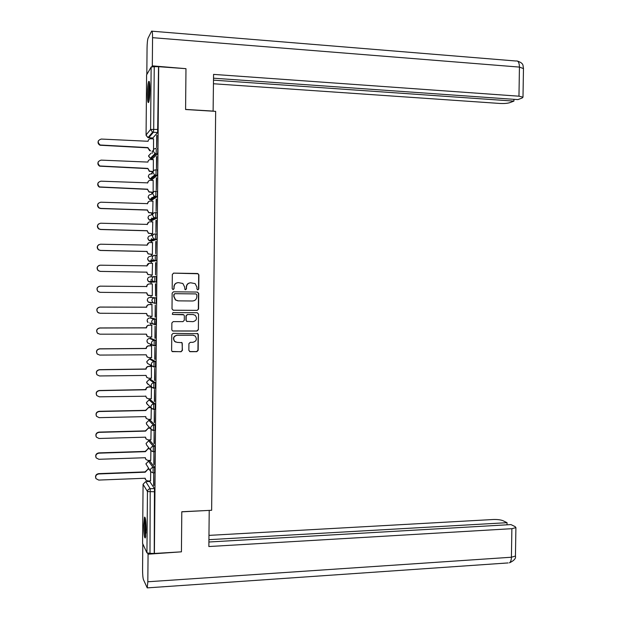 <?xml version="1.0" encoding="UTF-8"?>
<svg xmlns="http://www.w3.org/2000/svg" width="619" height="619" viewBox="0 0 619 619"><rect width="100%" height="100%" fill="white"/><g stroke="black" fill="none" stroke-linecap="round" stroke-linejoin="round"><path stroke-width="0.93" d="M197.832 289.909L198.761 288.988L198.9 274.867L197.593 273.513L173.668 273.126L172.322 274.441L172.19 288.671L173.119 289.615L174.063 288.686L174.078 286.852C174.365 284.26 175.804 282.852 178.396 282.628L182.853 283.479L184.617 286.984L184.973 289.576L185.514 289.762L186.458 288.841L186.474 287.007C186.752 284.423 188.184 283.022 190.76 282.798L195.124 283.603L196.935 287.139L196.919 288.965L197.832 289.909M197.709 289.901L198.537 288.988L198.676 274.882L198.088 273.76L173.436 273.141M173.011 289.607L173.869 288.686L174.078 286.852M185.406 289.754L186.249 288.833L186.474 287.007M154.595 472.839L154.642 467.43L149.906 461.101M154.758 451.692L154.827 446.299L150.1 440.705M154.936 430.538L155.013 425.152L150.293 420.293M155.106 409.368L155.199 403.983L150.479 399.866M155.276 388.183L155.392 382.797L150.672 379.416M155.431 366.974L155.578 361.589L150.866 358.958M155.578 345.75L155.764 340.365L151.051 338.477M155.663 324.511L155.949 319.125L151.245 317.973M149.906 90.026C149.883 83.534 149.481 80.687 148.699 81.476C147.956 83.464 147.531 87.589 147.407 93.871C147.43 100.332 147.833 103.18 148.622 102.414C149.357 100.471 149.783 96.347 149.906 90.026M146.099 529.903C145.991 521.128 145.45 516.873 144.482 517.128L143.693 525.167C143.794 533.88 144.335 538.135 145.318 537.95L146.099 529.903M188.857 350.377L190.165 351.7L196.834 351.662L198.165 350.331L198.32 334.686L197.848 333.664L173.119 333.362L171.773 334.701L171.625 350.455L172.036 351.43L181.081 351.747L182.419 350.408L182.048 342.686L177.142 342.369L174.751 341.448C172.802 338.307 173.614 336.233 177.204 335.227L192.935 335.219L195.194 336.047C197.26 339.173 196.486 341.262 192.865 342.322L190.257 342.33L188.919 343.661L188.857 350.377M158.704 66.697L185.971 68.67L185.592 109.517L215.652 111.358L211.644 510.28L181.8 511.743L181.429 551.839L154.394 553.456L158.704 66.697L154.247 66.666L153.698 129.193L153.365 132.304L148.715 137.774L148.475 137.047M197.237 310.398L198.567 309.074L198.722 293.406L197.415 292.06L173.498 291.797L172.152 293.12L172.005 308.904L173.328 310.251L197.237 310.398L198.343 309.051L198.498 293.398L197.306 292.06M198.521 314.057L198.366 329.71L197.035 331.041L173.142 331.026L172.26 330.693L171.811 329.687L171.873 322.94L173.227 321.609L182.961 321.64L184.3 320.309L184.338 315.845L183.851 314.808L172.894 314.46L172.299 314.235L172.91 312.587L197.213 312.719L198.521 314.057L198.366 329.71M149.721 481.474L154.456 488.538L150.216 488.716L149.984 553.363L146.927 552.844L142.571 543.374M152.406 132.133L152.398 133.449M152.359 137.967L152.351 138.834M152.243 150.928L152.22 153.373M152.197 156.313L152.181 157.597M152.173 158.626L152.166 159.617M152.065 171.664L152.05 173.065M152.05 173.266L152.042 174.024M152.019 176.902L152.003 178.396M151.995 179.262L151.988 180.384M151.879 192.385L151.872 193.855M151.841 197.469L151.825 199.186M151.817 199.883L151.802 201.129M151.701 213.083L151.686 214.631M151.655 218.027L151.64 219.946M151.64 220.488L151.624 221.857M151.523 233.765L151.508 235.382M151.477 238.563L151.462 240.698M151.454 241.07L151.446 242.571M151.338 254.432L151.322 256.111M151.299 259.075L151.276 261.427M151.276 261.636L151.26 263.261M151.16 275.084L151.144 276.832M151.121 279.571L151.098 282.14M151.098 282.187L151.082 283.943M150.982 295.727L150.966 297.453M150.92 302.412L150.904 304.571M150.804 316.371L150.788 317.973M150.742 323.335L150.727 325.176M150.618 337.007L150.61 338.477M150.556 344.257L150.541 345.758M150.44 357.612L150.432 358.958M150.371 365.187L150.363 366.332M150.262 378.209L150.247 379.424M150.193 386.117L150.185 386.883M150.084 398.783L150.069 399.874M149.899 419.342L149.891 420.301M149.721 439.885L149.713 440.713M149.543 460.404L149.535 461.109M149.365 480.909L149.357 481.489M154.394 553.456L149.984 553.363M157.597 132.574L152.839 137.991L147.98 137.635L152.568 132.195L157.628 132.536L152.568 132.195L150.603 129.441L151.144 67.038L154.247 66.666M146.595 74.907L151.144 67.038M156.731 135.313L156.622 147.593L156.986 135.329M156.545 156.592L156.437 168.855L156.8 156.599M153.342 171.138L153.357 159.671M156.359 177.846L156.251 190.095L156.615 177.854M153.156 192.323L153.164 180.431M156.174 199.078L156.065 211.319L156.429 199.086M152.731 213.122L152.963 201.175M155.988 220.294L155.88 232.527L156.243 220.302M152.545 233.796L152.754 221.896M155.795 241.495L155.686 253.713L156.05 241.503M152.367 254.455L152.514 242.594M155.609 262.673L155.501 274.882L155.864 262.68M152.189 275.099L152.529 263.268M155.423 283.835L155.57 296.037L155.679 283.835M152.351 283.889L152.251 295.805M155.129 317.16L155.237 304.974L155.384 317.16M152.173 304.61L149.357 304.587C147.74 304.734 146.842 305.608 146.664 307.217L100.038 307.094C96.982 307.844 96.208 309.577 97.709 312.286L99.992 313.26L146.61 313.508L147.484 315.69L152.065 316.448L151.926 304.579M154.943 338.276L155.052 326.097L155.199 338.268M151.701 336.999L151.748 325.176M154.758 359.368L154.866 347.197L155.013 359.36M151.57 357.604L151.57 345.758M154.572 380.437L154.68 368.282L154.827 380.437M151.423 378.194L151.392 366.324M154.386 401.491L154.495 389.351L154.642 401.491M151.26 398.76L151.446 387.099M154.201 422.529L154.309 410.397L154.456 422.522M151.09 419.318L151.268 408.238M154.015 443.552L154.123 431.428L154.27 443.544M150.92 439.846L151.082 429.369M153.829 464.552L153.938 452.435L154.085 464.536M150.742 460.366L150.897 450.493M153.644 485.528L153.752 473.427L153.899 485.52M149.984 297.445L156.135 297.863L154.634 297.847L154.58 303.302L152.823 302.652L151.864 300.555C152.042 298.9 152.97 298.002 154.634 297.847L149.984 297.445C148.382 297.592 147.492 298.459 147.314 300.053L148.243 302.08L149.945 302.714L149.775 302.273M156.274 282.04L153.102 281.428L152.05 279.254C152.228 277.598 153.156 276.701 154.82 276.561L156.328 276.585L156.352 281.97L150.123 282.171L149.922 281.552M156.468 260.746L153.388 260.189L152.235 257.93C152.421 256.274 153.342 255.384 155.005 255.252L156.514 255.283C156.924 256.676 156.932 258.471 156.537 260.676L150.301 261.62L148.777 261.11L147.67 258.928C147.848 257.334 148.738 256.467 150.347 256.343L153.682 255.562M155.23 233.928L156.7 233.967C157.118 235.321 157.118 237.123 156.715 239.367L151.934 241.085L150.448 241.046M155.431 212.58L156.893 212.627C157.303 213.95 157.311 215.752 156.901 218.035L152.119 220.503L150.618 220.457M155.632 191.217L157.079 191.271C157.497 192.555 157.497 194.358 157.079 196.687L152.297 199.898L150.781 199.844M155.833 169.83L157.265 169.892C157.69 171.146 157.69 172.949 157.265 175.324L152.475 179.286L150.951 179.216M157.458 148.498C157.884 149.713 157.876 151.523 157.443 153.938L152.653 158.65L151.113 158.572M153.52 150.804L153.551 138.896M153.442 159.679L150.618 159.547C148.993 159.632 148.096 160.476 147.918 162.085L101.16 160.12C97.578 161.242 97.113 163.199 99.775 165.977L147.864 168.414L149.311 171.347L153.086 171.718M150.572 480.862L150.711 471.608M154.58 303.302L156.174 303.248L156.135 297.863M154.232 553.115L154.456 488.538M158.526 66.976L157.628 132.536M190.505 282.806C187.952 283.045 186.543 284.446 186.265 287.007M178.133 282.635C175.579 282.883 174.163 284.291 173.885 286.852M173.034 310.212L197.012 310.367M196.857 294.845L195.944 293.909L174.953 293.685L174.009 294.605L173.993 296.547L175.618 299.944L178.226 300.865L192.571 300.989C195.14 300.757 196.563 299.348 196.842 296.772L196.857 294.845M177.769 300.834L175.417 299.929L173.8 296.532L173.815 294.598L174.759 293.677L195.72 293.901M172.662 330.941L196.811 330.979L198.142 329.656M183.139 314.514L172.894 314.46M193.004 321.671C196.68 320.572 197.415 318.452 195.225 315.311L193.066 314.56L187.542 314.529L186.203 315.852L186.157 320.317L186.636 321.354L193.004 321.671M193.515 314.591L193.066 314.56M187.093 321.594L185.948 320.271L185.994 315.822L187.325 314.498L192.849 314.522M198.297 314.019L197.291 312.727M193.793 335.328L192.935 335.219M175.819 342.114L174.558 341.379C172.608 338.245 173.421 336.171 177.011 335.165L192.718 335.158M172.314 351.631L180.88 351.662L182.218 350.323L182.28 343.607L181.506 342.4M189.576 351.561L196.618 351.577L197.941 350.246L198.095 334.624L197.244 333.378M147.84 147.84L150.487 150.835L149.643 150.657L147.84 147.84L100.015 145.233C98.142 144.157 97.609 142.664 98.413 140.761M153.62 138.904L150.796 138.749C149.179 138.826 148.274 139.67 148.103 141.279L101.323 139.051C97.647 140.265 97.253 142.246 100.139 145.001L148.042 147.616M147.864 168.414L149.519 171.161L153.156 171.517M147.662 168.608L99.651 166.171C97.872 164.994 97.438 163.486 98.351 161.66M153.009 192.424L148.993 192.014L147.484 189.352L149.194 191.867L153.156 192.269M153.257 180.439L150.44 180.322C148.815 180.415 147.918 181.266 147.74 182.868L101.005 181.174C97.508 182.218 96.982 184.137 99.427 186.93L147.686 189.197M147.484 189.352L99.303 187.093C97.593 185.801 97.268 184.269 98.336 182.497M147.539 183.062L148.56 181.003M213.106 111.203L213.57 74.388L518.97 96.193L519.442 67.092L152.56 37.674L152.313 65.862L185.94 68.67M185.592 109.416L213.207 111.103M213.478 83.751L499.982 103.458C504.121 103.659 507.379 103.396 509.77 102.669L513.909 101.114L213.516 80.145M152.56 37.674C152.545 32.675 152.228 30.501 151.616 31.167L148.088 38.13C147.5 39.786 147.152 43.144 147.051 48.197L146.827 74.388M151.787 66.759L152.313 65.862M213.54 78.195L517.917 99.605L522.188 97.988L522.993 97.168L518.97 96.193M513.932 99.319L513.909 101.114M181.8 511.836L209.145 510.404M209.214 510.489L208.858 546.538L511.882 528.688L515.906 527.628L515.14 526.63L510.961 524.595L208.905 542.004M508.153 562.926L147.229 587.88L143.422 579.608C142.873 577.775 142.587 574.37 142.571 569.41L142.796 544.008M147.229 587.88L147.825 581.767L148.065 554.191L147.608 553.208M507.007 524.819L507.046 522.684L502.999 520.711C500.655 519.782 497.436 519.38 493.328 519.503L208.967 535.381M507.046 522.684L208.928 539.675M148.065 554.191L181.189 551.846M149.496 82.42C148.506 85.824 148.134 98.073 148.916 101.555M149.109 100.696C148.289 98.104 148.661 85.817 149.636 83.31M149.86 86.296L149.512 97.756M145.272 518.049C144.467 521.5 144.684 533.555 145.612 536.959M145.751 536.085C144.831 533.547 144.622 521.492 145.45 518.9M145.813 521.879L146.014 533.052M152.854 213.122L148.676 212.665L147.307 210.089L148.885 212.549L152.97 212.998M153.079 201.175L150.255 201.074C148.637 201.175 147.74 202.034 147.562 203.643L100.843 202.204C97.431 203.179 96.85 205.067 99.102 207.86L100.796 208.402L147.508 209.965M147.307 210.089L100.665 208.533L98.978 207.992C97.307 206.553 97.106 204.982 98.382 203.264M147.361 203.837L148.599 201.585M152.715 233.804L148.382 233.293L147.129 230.794L148.583 233.208L152.792 233.711M152.893 221.896L150.077 221.811C148.459 221.927 147.562 222.786 147.384 224.395L100.68 223.219C97.353 224.14 96.719 225.989 98.792 228.775L100.634 229.409L147.33 230.709M147.129 230.794L100.502 229.502L98.669 228.875C97.013 227.243 96.974 225.61 98.545 223.97M147.175 224.589L148.699 222.151M152.607 254.463L148.088 253.906L146.943 251.693L148.297 253.852L152.607 254.409M152.715 242.602L149.899 242.532C148.274 242.656 147.376 243.515 147.206 245.124L100.518 244.211C97.268 245.078 96.595 246.904 98.498 249.674L100.471 250.401L147.152 251.43M146.943 251.492L100.34 250.463L98.375 249.736C96.719 247.84 96.881 246.138 98.87 244.629M146.997 245.317L148.862 242.718M152.429 275.107L147.809 274.503L146.765 272.368L148.018 274.48L152.429 275.084M152.529 263.292L149.721 263.237C148.096 263.361 147.198 264.236 147.028 265.837L100.355 265.195C97.175 266.015 96.463 267.803 98.228 270.557L100.309 271.377L146.974 272.143M146.765 272.167L100.185 271.401L98.104 270.588C96.44 268.313 96.866 266.557 99.396 265.319M146.819 266.038L149.086 263.299M149.164 295.696L147.546 295.077L146.587 292.833M152.351 283.959L149.535 283.92C147.918 284.059 147.02 284.933 146.842 286.535L100.201 286.148C97.082 286.937 96.34 288.694 97.964 291.433L100.154 292.33L146.788 292.833L147.748 295.093L152.251 295.743M99.876 292.315L97.841 291.425C96.216 288.694 96.959 286.937 100.069 286.148M146.641 286.729L146.641 286.535C146.819 284.933 147.717 284.059 149.334 283.92L149.365 283.92M148.545 316.27L147.283 315.644L146.409 313.508M98.893 313.059L97.585 312.247C96.092 309.539 96.866 307.813 99.914 307.055L146.463 307.179C146.641 305.577 147.539 304.703 149.156 304.556L149.357 304.587M152.173 304.579L149.156 304.556M147.98 336.767L147.036 336.187L146.231 334.159M151.988 325.238L149.179 325.23C147.562 325.393 146.664 326.267 146.486 327.877L99.876 328.016C96.881 328.743 96.084 330.445 97.477 333.13L99.829 334.175L146.432 334.159L147.237 336.272L149.078 337.007L151.887 336.999M98.088 333.656L97.353 333.053C95.96 330.376 96.757 328.674 99.752 327.946L146.285 327.807C146.463 326.205 147.361 325.323 148.97 325.168L149.179 325.23M151.988 325.176L148.97 325.168M147.469 357.225L146.053 354.803M151.81 345.851L149.001 345.866C147.384 346.029 146.486 346.911 146.308 348.52L99.721 348.915C96.773 349.619 95.953 351.306 97.245 353.96L99.674 355.074L146.254 354.803L146.989 356.838L148.9 357.627L151.709 357.604M97.485 354.215L97.121 353.851C95.829 351.197 96.657 349.518 99.589 348.814L146.107 348.42C146.285 346.818 147.183 345.936 148.792 345.766L149.001 345.866M151.725 345.758L148.792 345.766M147.028 377.644L145.875 375.423M151.632 366.448L148.823 366.479C147.206 366.649 146.308 367.539 146.13 369.141L99.558 369.798C96.665 370.487 95.821 372.151 97.021 374.781L99.512 375.957L146.076 375.423L146.757 377.389L148.715 378.224L151.523 378.194M97.036 374.789L96.897 374.634C95.697 372.004 96.541 370.348 99.435 369.667L145.929 369.009C146.107 367.407 147.005 366.518 148.614 366.347L148.823 366.479M151.508 366.316L148.614 366.347M146.649 398.056L145.697 396.028L146.525 397.924L148.537 398.814L151.346 398.76M151.361 387.03L148.645 387.068C147.028 387.254 146.13 388.144 145.952 389.753L99.396 390.666C96.549 391.34 95.69 392.98 96.812 395.58L99.35 396.818L145.898 396.222M96.688 395.402C95.566 392.802 96.432 391.169 99.272 390.496L145.751 389.583C145.929 387.981 146.827 387.092 148.436 386.906L148.645 387.068M151.152 386.867L148.436 386.906M150.595 407.604L148.459 407.65L145.775 410.536L99.241 411.519C96.432 412.177 95.558 413.794 96.603 416.37L99.195 417.663L145.72 416.602L146.301 418.444L148.359 419.38L151.168 419.311M146.099 418.235L145.519 416.61M96.402 416.038C95.481 413.5 96.386 411.921 99.11 411.31L145.573 410.335L148.459 407.65M150.386 407.41L148.258 407.449M149.999 428.162L148.281 428.209L145.597 431.11L99.079 432.348C96.316 432.998 95.419 434.592 96.402 437.146L99.032 438.484L145.542 437.169L146.076 438.948L148.181 439.931L150.99 439.846M146.007 438.863L145.341 437.176M96.154 436.697C95.38 434.213 96.309 432.681 98.955 432.108L145.395 430.878L148.281 428.209M149.79 427.93L148.08 427.977M149.496 448.705L148.103 448.744L145.419 451.661L98.924 453.162C96.193 453.797 95.287 455.383 96.2 457.913L98.87 459.29L145.372 457.72L145.86 459.445L148.003 460.459L150.812 460.358M145.86 459.445L145.171 457.727M95.937 457.371C95.264 454.926 96.224 453.433 98.792 452.884L145.225 451.398L148.103 448.744M149.287 448.442L147.902 448.489M149.063 469.225L147.926 469.272L145.241 472.196L98.761 473.953C96.069 474.587 95.148 476.15 96.007 478.657L98.715 480.081L145.194 478.247L145.643 479.918L147.825 480.971L150.626 480.862M145.519 479.717L144.993 478.255M95.736 478.046C95.148 475.647 96.115 474.177 98.638 473.643L145.047 471.895L147.926 469.272M148.854 468.931L147.724 468.978M148.459 461.147L153.141 467.484L153.086 472.885M150.015 461.093L148.56 461.147L145.898 463.855L150.796 471.74M148.645 440.751L153.326 446.345L153.257 451.746M150.193 440.697L148.738 440.743L146.076 443.436L146.595 444.999L151.098 450.756L150.564 449.139C150.742 447.491 151.663 446.562 153.326 446.345L154.827 446.299M148.839 420.332L153.512 425.183L153.435 430.584M150.371 420.293L148.916 420.324L146.254 423.009L146.989 424.82M149.024 399.889L153.698 404.014L153.605 409.407M150.549 399.866L149.094 399.889L146.424 402.559L147.423 404.602M149.218 379.439L153.883 382.821L153.775 388.206M150.727 379.416L149.272 379.439L146.602 382.093L147.956 384.376M149.411 358.966L154.069 361.604L153.938 366.99M150.904 358.958L149.45 358.966L146.78 361.612L147.5 363.415L148.606 364.096M149.597 338.477L154.255 340.373L154.077 345.758M151.082 338.477L149.628 338.477C148.026 338.639 147.136 339.514 146.958 341.108L147.74 342.988L149.372 343.723M151.268 317.973L149.806 317.973L154.441 319.118L154.487 324.503L152.553 323.853L151.678 321.841C151.856 320.185 152.777 319.28 154.441 319.118L155.949 319.125M149.837 481.466L145.744 481.636L150.216 488.716C148.56 488.948 147.639 489.892 147.461 491.54L143.074 484.352L142.571 543.521M146.927 552.844L147.461 491.54L154.773 491.765M146.595 74.783L146.076 134.981L150.603 129.441L157.969 129.425M154.642 467.43L153.141 467.484C151.477 467.709 150.564 468.645 150.378 470.293L150.874 471.848L153.218 472.877L154.727 472.823M155.013 425.152L153.512 425.183C151.848 425.392 150.928 426.321 150.75 427.969L151.33 429.648L155.083 430.538M155.152 409.414L153.729 409.438M155.199 403.983L153.698 404.014C152.034 404.207 151.113 405.128 150.935 406.784L151.562 408.517L155.268 409.368M155.338 388.229L153.899 388.252M155.392 382.797L153.883 382.821C152.22 383.006 151.299 383.919 151.121 385.575L151.802 387.378L155.446 388.175M155.531 367.028L154.077 367.044M155.578 361.589L154.069 361.604C152.406 361.782 151.485 362.695 151.307 364.351L152.05 366.216L155.632 366.974M155.717 345.812L154.247 345.82M155.764 340.365L154.255 340.373C152.591 340.543 151.67 341.448 151.493 343.104L152.297 345.046L155.81 345.75M155.903 324.573L154.417 324.573M154.82 276.561L154.773 282.024L150.123 282.171L148.506 281.599L147.492 279.502C147.67 277.908 148.56 277.041 150.169 276.902L154.332 276.6M155.005 255.252C155.408 256.645 155.415 258.44 155.029 260.645L150.301 261.62M156.653 239.437L155.145 239.398L150.479 241.046L149.063 240.598L147.848 238.338C148.026 236.744 148.916 235.885 150.525 235.769L153.21 234.709M156.839 218.097L155.33 218.05L150.657 220.457L149.357 220.078L148.026 217.733C148.204 216.132 149.094 215.28 150.703 215.172L152.963 213.919M157.033 196.749L155.524 196.695L150.835 199.844L149.666 199.535L148.204 197.105C148.382 195.511 149.272 194.66 150.881 194.559L152.901 193.12M157.218 175.378L155.709 175.316L151.013 179.224L149.984 178.968L148.382 176.461C148.56 174.868 149.45 174.016 151.059 173.931L152.994 172.244M157.412 153.984L155.895 153.914L151.198 158.58L150.309 158.379L148.56 155.802L150.997 153.28M155.949 148.421C156.367 149.636 156.359 151.446 155.934 153.86L154.982 153.713L153.172 151.036C153.35 149.372 154.278 148.506 155.949 148.421M155.756 169.83C156.174 171.076 156.174 172.887 155.748 175.254L154.634 175.045L152.986 172.453C153.164 170.798 154.092 169.923 155.756 169.83M155.57 191.209C155.98 192.501 155.98 194.304 155.57 196.633L154.309 196.362L152.792 193.848C152.978 192.192 153.899 191.317 155.57 191.209M155.384 212.58C155.795 213.895 155.795 215.706 155.392 217.989L153.992 217.656L152.607 215.226C152.792 213.57 153.713 212.688 155.384 212.58M155.191 233.928C155.601 235.282 155.609 237.085 155.207 239.329L153.682 238.934L152.421 236.59C152.607 234.934 153.527 234.044 155.191 233.928M155.996 324.511L149.651 323.017M147.19 321.145L147.987 322.538L147.136 320.588C147.314 318.994 148.204 318.12 149.806 317.973M154.208 345.82L147.74 342.988L147.028 341.719M154.023 367.044L147.5 363.415L146.865 362.285M153.837 388.252L151.802 387.378L146.718 382.867M153.651 409.445L151.562 408.517L146.587 403.464M153.466 430.615L151.33 429.648L146.494 424.123M153.28 451.762L151.098 450.756L153.404 451.738L154.905 451.684M150.556 135.615L149.721 135.569M145.627 481.644L143.082 484.236M146.099 135.352L147.98 137.635L146.076 135.074M523.465 68.585L519.442 67.092C519.302 62.581 518.173 60.554 516.06 61.018L152.065 31.198M147.825 581.767L511.41 557.232L511.882 528.688M515.906 527.628L515.441 556.04C516.114 558.353 514.118 560.621 509.437 562.841C510.652 562.044 511.309 560.18 511.41 557.232L515.441 556.04L515.449 555.599M149.249 81.515L148.699 81.476M157.443 153.938L154.982 153.713L150.309 158.379L148.583 156.166M150.935 153.342L148.583 155.779M157.265 175.324L154.634 175.045L149.984 178.968L148.405 176.841M157.079 196.687L154.309 196.362L149.666 199.535L148.227 197.5M156.901 218.035L153.992 217.656L149.357 220.078L148.057 218.136M156.715 239.367L153.682 238.934L149.063 240.598L147.879 238.764M156.537 260.676L153.388 260.189L148.777 261.11L147.701 259.376M156.352 281.97L153.102 281.428L148.506 281.599L147.531 279.974M156.174 303.248L148.243 302.08L147.361 300.563M517.53 61.088C524.355 63.517 522.684 65.715 523.473 68.206L522.993 97.168"/></g></svg>
